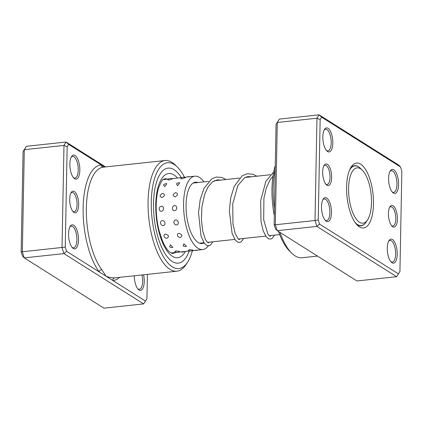 <?xml version="1.0" encoding="UTF-8"?>
<svg xmlns="http://www.w3.org/2000/svg" width="423" height="423" viewBox="0 0 423 423"><rect width="100%" height="100%" fill="white"/><g stroke="black" fill="none" stroke-linecap="round" stroke-linejoin="round"><path stroke-width="0.63" d="M348.578 188.298A27.828 11.141 83.9 0 0 355.045 217.237A27.828 11.141 83.9 0 0 367.555 219.891A27.828 11.141 83.9 0 0 371.494 202.76A27.828 11.141 83.9 0 0 362.199 170.12A27.828 11.141 83.9 0 0 348.578 188.298M355.209 222.609A30.007 12.013 83.9 0 0 361.263 225.57A30.007 12.013 83.9 0 0 366.159 222.012L367.555 219.891M362.199 170.12L360.385 168.343A30.007 12.013 83.9 0 0 354.844 165.906A30.007 12.013 83.9 0 0 349.562 170.094M78.657 204.811A10.887 4.357 -96.1 0 1 73.327 211.928A10.887 4.357 -96.1 0 1 69.695 199.154A10.887 4.357 -96.1 0 1 71.233 192.449A10.887 4.357 -96.1 0 1 76.129 193.491A10.887 4.357 -96.1 0 1 78.657 204.811M72.814 211.347A9.681 3.876 83.9 0 0 74.11 211.727A9.681 3.876 83.9 0 0 77.06 204.616A9.681 3.876 83.9 0 0 72.037 192.481A9.681 3.876 83.9 0 0 70.858 193.121M79.825 170.258A12.098 4.843 -96.1 0 1 73.903 178.162A12.098 4.843 -96.1 0 1 69.864 163.971A12.098 4.843 -96.1 0 1 71.577 156.521A12.098 4.843 -96.1 0 1 77.018 157.679A12.098 4.843 -96.1 0 1 79.825 170.258M73.391 177.597A10.887 4.357 83.9 0 0 74.908 178.062A10.887 4.357 83.9 0 0 78.229 170.062A10.887 4.357 83.9 0 0 72.582 156.41A10.887 4.357 83.9 0 0 71.196 157.187M78.488 239.994A12.098 4.843 -96.1 0 1 72.566 247.899A12.098 4.843 -96.1 0 1 68.526 233.708A12.098 4.843 -96.1 0 1 70.239 226.257A12.098 4.843 -96.1 0 1 75.68 227.415A12.098 4.843 -96.1 0 1 78.488 239.994M72.053 247.328A10.887 4.357 83.9 0 0 73.57 247.799A10.887 4.357 83.9 0 0 76.886 239.799A10.887 4.357 83.9 0 0 71.238 226.146A10.887 4.357 83.9 0 0 69.858 226.924M143.587 274.776A12.098 4.843 -96.1 0 1 144.243 281.491A12.098 4.843 -96.1 0 1 138.321 289.395A12.098 4.843 -96.1 0 1 134.276 275.78M137.808 288.824A10.887 4.357 83.9 0 0 139.326 289.29A10.887 4.357 83.9 0 0 142.646 281.295A10.887 4.357 83.9 0 0 141.985 274.95M184.518 177.29A53.235 21.314 83.9 0 0 177.332 167.016A53.235 21.314 83.9 0 0 151.275 201.787A53.235 21.314 83.9 0 0 163.638 257.147A53.235 21.314 83.9 0 0 187.569 262.234A53.235 21.314 83.9 0 0 192.412 250.665M187.569 262.234L186.02 264.592A55.651 22.282 -96.1 0 1 176.936 271.191A55.651 22.282 -96.1 0 1 148.071 201.396A55.651 22.282 -96.1 0 1 165.039 160.523A55.651 22.282 -96.1 0 1 175.312 165.044L177.332 167.016M153.517 203.204A47.788 19.13 83.9 0 0 178.3 263.132A47.788 19.13 83.9 0 0 189.224 251.008A47.788 19.13 83.9 0 1 178.3 263.132A47.788 19.13 83.9 0 1 153.517 203.204A47.788 19.13 83.9 0 1 168.084 168.105A47.788 19.13 83.9 0 0 153.517 203.204M104.534 167.027L68.642 144.38L67.167 146.776L65.242 247.132L66.585 251.31L63.926 253.61L62.022 247.704L63.984 145.422L66.067 142.033L26.385 146.3L24.301 149.689L22.34 251.971L24.243 257.877L103.947 308.171L143.63 303.904L63.926 253.61L24.243 257.877L22.498 256.047L21.15 251.87L23.075 151.519L26.385 146.3M68.642 144.38L66.067 142.033L105.512 166.921M66.585 251.31L99.199 271.883A2.422 1.835 143.4 0 1 101.732 269.599L106.03 276.198L145.47 301.086L146.94 298.686L147.405 274.368M67.167 146.776L63.984 145.422L24.301 149.689L23.075 151.519M65.242 247.132L21.15 251.87M103.513 167.138A2.422 2.215 -93.6 0 1 101.25 164.959A58.073 23.249 -96.1 0 0 83.141 207.64A58.073 23.249 -96.1 0 0 99.199 271.883L106.03 276.198C109.446 277.462 112.375 278.017 114.823 277.863A55.651 22.282 83.9 0 0 115.209 277.826L176.936 271.191M181.335 177.628A47.788 19.13 83.9 0 0 168.084 168.105A47.788 19.13 83.9 0 1 181.335 177.628M145.47 301.086L143.63 303.904M119.609 277.356A58.073 23.249 -96.1 0 1 112.856 280.507A2.422 2.215 86.4 0 1 114.823 277.863M182.139 178.813L185.396 177.634A3.87 3.87 0 0 0 180.721 178.485L182.139 178.813M169.232 179.997L172.515 178.908A3.87 3.87 0 0 0 167.809 179.727L169.232 179.997M177.681 185.702L179.743 182.747A3.87 3.87 0 0 0 176.476 183.915L177.681 185.702M164.69 186.612L166.863 183.751A3.87 3.87 0 0 0 163.452 184.936L164.69 186.612M175.064 196.875C178.104 195.088 178.332 193.66 175.735 192.592C172.616 194.284 172.394 195.706 175.064 196.875M161.951 197.583C165.012 195.817 165.25 194.411 162.665 193.359C159.534 195.029 159.297 196.436 161.951 197.583M174.678 210.628C177.501 210.4 177.364 205.255 174.546 205.673C171.653 205.869 171.786 211.019 174.678 210.628M161.438 211.246C164.261 211.019 164.172 205.89 161.353 206.308C158.461 206.503 158.546 211.632 161.438 211.246M176.592 224.872C179.431 224.676 178.48 219.616 175.677 219.997C172.764 220.235 173.726 225.3 176.592 224.872M163.23 225.522C166.07 225.327 165.155 220.235 162.358 220.621C159.445 220.854 160.365 225.951 163.23 225.522M180.51 237.435C182.821 235.833 182.302 234.479 178.95 233.38C176.037 233.665 177.665 237.885 180.51 237.435M167.048 238.234C169.369 236.605 168.856 235.23 165.52 234.115C162.601 234.395 164.203 238.678 167.048 238.234M185.834 246.408L186.49 246.271L183.868 243.791L183.08 245.816A3.87 3.87 0 0 0 186.49 246.271M172.314 247.45L172.875 247.339L170.363 244.737L169.634 246.868A3.87 3.87 0 0 0 172.875 247.339M193.115 250.125L189.684 249.644L188.372 250.279A3.87 3.87 0 0 0 193.115 250.125M179.569 251.452L176.148 250.876L174.852 251.563A3.87 3.87 0 0 0 179.569 251.452M204.055 242.902A30.853 12.352 -96.1 0 1 202.067 243.542A30.853 12.352 -96.1 0 1 186.104 203.521A30.853 12.352 -96.1 0 1 195.474 182.197A30.853 12.352 -96.1 0 1 197.959 182.535M208.333 245.768A36.901 14.773 -96.1 0 1 202.717 249.559A36.901 14.773 -96.1 0 1 183.624 201.686A36.901 14.773 -96.1 0 1 194.823 176.18A36.901 14.773 -96.1 0 1 203.949 181.89M388.43 213.446A10.887 4.357 -96.1 0 1 389.974 206.741A10.887 4.357 -96.1 0 1 394.87 207.783A10.887 4.357 -96.1 0 1 397.398 219.103A10.887 4.357 -96.1 0 1 392.068 226.215A10.887 4.357 -96.1 0 1 388.43 213.446M391.555 225.639A9.681 3.876 83.9 0 0 392.851 226.014A9.681 3.876 83.9 0 0 395.801 218.908A9.681 3.876 83.9 0 0 390.778 206.768A9.681 3.876 83.9 0 0 389.599 207.413M322.675 171.95A10.887 4.357 -96.1 0 1 324.219 165.245A10.887 4.357 -96.1 0 1 329.115 166.287A10.887 4.357 -96.1 0 1 331.643 177.607A10.887 4.357 -96.1 0 1 326.313 184.719A10.887 4.357 -96.1 0 1 322.675 171.95M325.8 184.142A9.681 3.876 83.9 0 0 327.09 184.523A9.681 3.876 83.9 0 0 330.04 177.411A9.681 3.876 83.9 0 0 325.023 165.277A9.681 3.876 83.9 0 0 323.838 165.916M387.267 248A12.098 4.843 -96.1 0 1 388.98 240.55A12.098 4.843 -96.1 0 1 394.416 241.702A12.098 4.843 -96.1 0 1 397.229 254.286A12.098 4.843 -96.1 0 1 391.307 262.191A12.098 4.843 -96.1 0 1 387.267 248M390.794 261.62A10.887 4.357 83.9 0 0 392.306 262.086A10.887 4.357 83.9 0 0 395.627 254.091A10.887 4.357 83.9 0 0 389.98 240.433A10.887 4.357 83.9 0 0 388.6 241.21M321.506 206.503A12.098 4.843 -96.1 0 1 323.225 199.053A12.098 4.843 -96.1 0 1 328.66 200.211A12.098 4.843 -96.1 0 1 331.473 212.79A12.098 4.843 -96.1 0 1 325.551 220.695A12.098 4.843 -96.1 0 1 321.506 206.503M325.038 220.124A10.887 4.357 83.9 0 0 326.551 220.589A10.887 4.357 83.9 0 0 329.871 212.595A10.887 4.357 83.9 0 0 324.224 198.937A10.887 4.357 83.9 0 0 322.844 199.714M322.849 136.766A12.098 4.843 -96.1 0 1 324.563 129.316A12.098 4.843 -96.1 0 1 329.998 130.474A12.098 4.843 -96.1 0 1 332.811 143.053A12.098 4.843 -96.1 0 1 326.889 150.958A12.098 4.843 -96.1 0 1 322.849 136.766M326.376 150.392A10.887 4.357 83.9 0 0 327.888 150.858A10.887 4.357 83.9 0 0 331.209 142.858A10.887 4.357 83.9 0 0 325.562 129.205A10.887 4.357 83.9 0 0 324.182 129.983M388.605 178.263A12.098 4.843 -96.1 0 1 390.318 170.813A12.098 4.843 -96.1 0 1 395.759 171.971A12.098 4.843 -96.1 0 1 398.566 184.55A12.098 4.843 -96.1 0 1 392.644 192.454A12.098 4.843 -96.1 0 1 388.605 178.263M392.132 191.883A10.887 4.357 83.9 0 0 393.649 192.354A10.887 4.357 83.9 0 0 396.964 184.354A10.887 4.357 83.9 0 0 391.317 170.702A10.887 4.357 83.9 0 0 389.937 171.479M279.994 232.417A55.651 22.282 83.9 0 0 291.78 253.218L289.76 251.246A53.235 21.314 -96.1 0 1 278.546 231.503M274.305 215.619A53.235 21.314 -96.1 0 1 271.978 188.806A53.235 21.314 -96.1 0 1 275.267 165.541M275.199 169.168A55.651 22.282 83.9 0 0 273.189 187.939A55.651 22.282 83.9 0 0 274.437 208.772M291.78 253.218A55.651 22.282 83.9 0 0 302.054 257.734L317.488 256.079M346.585 187.04A32.666 13.076 -96.1 0 1 351.217 166.921A32.666 13.076 -96.1 0 1 365.9 170.046A32.666 13.076 -96.1 0 1 373.488 204.013A32.666 13.076 -96.1 0 1 357.498 225.353A32.666 13.076 -96.1 0 1 346.585 187.04M360.285 168.248A30.245 12.108 83.9 0 0 354.601 165.689A30.245 12.108 83.9 0 0 350.45 168.211M274.136 224.666L275.325 224.766L277.229 230.672L275.479 228.843L274.136 224.666L276.06 124.314L279.37 119.096L277.287 122.485L275.325 224.766L315.008 220.499L316.97 118.218L319.053 114.829L398.757 165.123L400.502 166.953L321.623 117.176L320.153 119.572L318.228 219.928L319.571 224.1L398.45 273.882L399.925 271.481L401.85 171.13L400.502 166.953M276.06 124.314L277.287 122.485L316.97 118.218L320.153 119.572M279.37 119.096L319.053 114.829L321.623 117.176M319.571 224.1L316.912 226.405L277.229 230.672L356.933 280.967L396.615 276.7L316.912 226.405L315.008 220.499L318.228 219.928M356.478 224.259A30.245 12.108 83.9 0 0 361.068 225.834A30.245 12.108 83.9 0 0 366.08 222.128M398.45 273.882L396.615 276.7M165.039 160.523L103.307 167.159A55.651 22.282 83.9 0 0 86.345 208.031A55.651 22.282 83.9 0 0 101.732 269.599M185.406 251.421A42.342 16.952 -96.1 0 1 166.07 249.433A42.342 16.952 -96.1 0 1 155.759 204.616A42.342 16.952 -96.1 0 1 177.517 178.041M167.508 179.119A37.504 15.017 83.9 0 0 164.774 178.802L163.616 179.262C162.702 179.183 161.131 181.774 158.9 187.04C157.261 191.926 156.357 197.975 156.187 205.181C156.055 214.049 157.065 222.715 159.228 231.18L162.39 240.719C164.748 246.175 167.122 249.893 169.507 251.875C173.144 254.371 171.881 253.002 172.796 253.382A37.504 15.017 83.9 0 0 175.397 252.494M359.524 225.76L361.263 225.57M199.587 243.204L203.934 242.733M207.402 242.363L234.802 239.413M238.265 239.043L265.665 236.097M269.134 235.722L279.698 234.585M193.115 183.059L208.645 181.388M214.149 180.795L239.508 178.067M245.012 177.475L270.371 174.747M353.105 166.096L354.844 165.906M189.631 176.74A3.87 3.87 0 0 0 187.32 176.988M176 178.205A3.87 3.87 0 0 0 175.133 178.3M195.04 250.384A3.87 3.87 0 0 0 197.557 250.115M181.213 251.87A3.87 3.87 0 0 0 184.402 251.526M163.183 179.585L168.714 178.987M171.902 178.643L181.959 177.565M184.47 177.295L194.823 176.18M171.072 252.959L177.115 252.309M177.983 252.219L189.879 250.939M192.195 250.691L202.717 249.559M272.946 176.28L270.117 179.759L266.305 187.944L263.92 198.202L263.693 219.78L267.918 234.236L269.197 235.78L270.096 236.224L271.037 235.516M251.352 176.793L248.047 176.544L244.743 177.618L237.869 185.448L232.74 203.891L232.973 224.127L235.262 233.776L238.17 238.953L239.222 239.545L240.174 238.836M220.489 180.113L217.359 179.844L212.267 182.006L207.926 187.13L204.499 194.807L201.908 206.921L201.417 219.77L202.776 231.249L205.398 239.455L207.471 242.416L208.354 242.86L209.306 242.157M273.655 172.076L265.866 181.356L260.679 200.597L260.98 221.372L263.148 230.752L266.273 236.922L268.637 238.821L270.397 239.117L272.2 238.424L274.506 235.146M256.861 176.201L252.98 174.25L247.143 173.742L242.268 175.73L234.183 186.427L230.731 197.874L229.34 210.765L232.1 233.517L235.389 240.211L237.673 242.099L239.518 242.437L241.327 241.755L243.637 238.466M225.993 179.521L222.07 177.554L216.476 177.026L211.865 178.749L203.923 188.431L200.164 199.751L198.524 212.758L201.041 236.214L204.462 243.452L206.768 245.403L208.692 245.752L210.501 245.044L212.774 241.782"/></g></svg>
